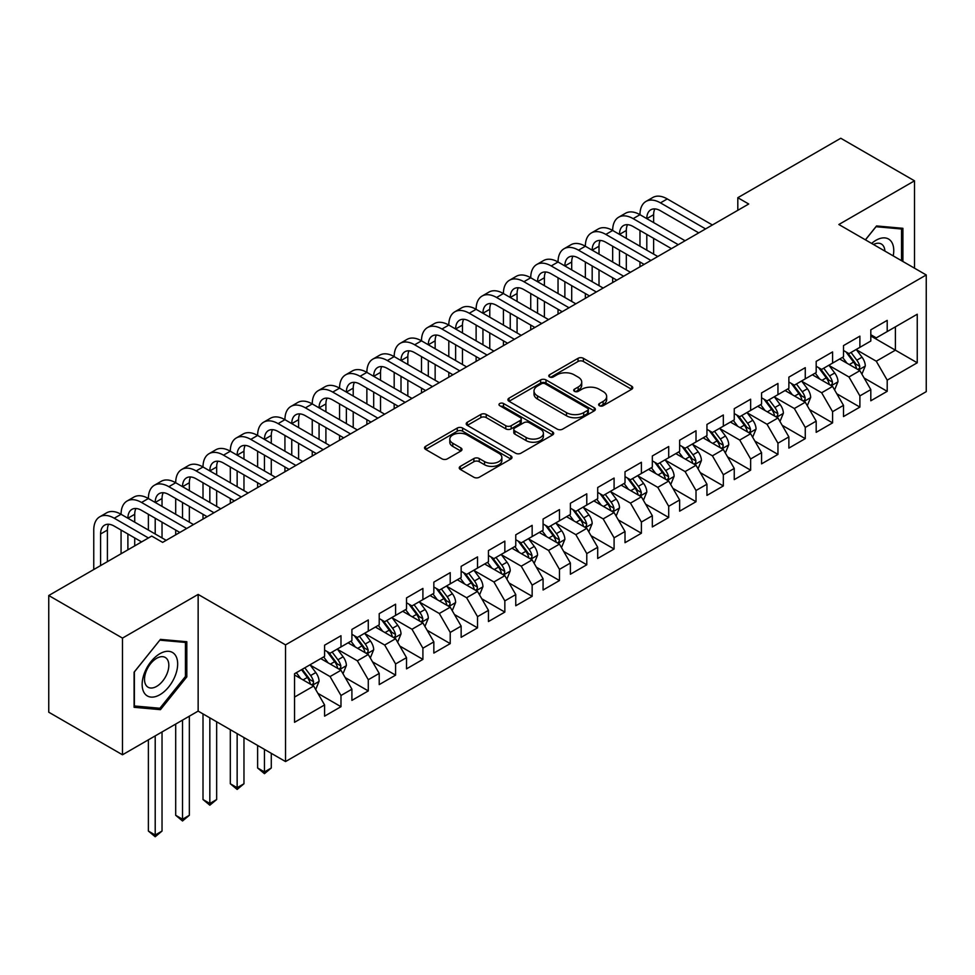 <?xml version="1.0" encoding="UTF-8"?>
<svg xmlns="http://www.w3.org/2000/svg" width="975" height="975" viewBox="0 0 975 975"><rect width="100%" height="100%" fill="white"/><g stroke="black" fill="none" stroke-linecap="round" stroke-linejoin="round"><path stroke-width="1.46" d="M599.418 405.722A2.657 1.536 0 0 0 603.172 405.722L631.654 389.281A3.79 2.194 0 0 0 632.763 387.733A3.79 2.194 0 0 0 631.654 386.185L583.403 358.325A3.79 2.194 0 0 0 578.041 358.325L549.559 374.766A2.657 1.536 0 0 0 548.779 375.85A2.657 1.536 0 0 0 549.559 376.935A2.657 1.536 0 0 0 553.3 376.935L556.993 374.814A12.127 7.008 0 0 1 574.153 374.814L578.175 377.13A12.127 7.008 0 0 1 581.722 382.078A12.127 7.008 0 0 1 578.175 387.038L574.482 389.159A2.657 1.536 0 0 0 573.702 390.244A2.657 1.536 0 0 0 574.482 391.328A2.657 1.536 0 0 0 578.236 391.328L581.929 389.208A12.127 7.008 0 0 1 599.077 389.208L603.098 391.523A12.127 7.008 0 0 1 606.657 396.472A12.127 7.008 0 0 1 603.098 401.432L599.418 403.553A2.657 1.536 0 0 0 598.638 404.637A2.657 1.536 0 0 0 599.418 405.722L599.418 403.553M460.346 466.355A3.79 2.194 0 0 0 459.237 467.903A3.79 2.194 0 0 0 460.346 469.45L473.887 477.263A3.79 2.194 0 0 0 479.249 477.263L510.888 459.006A3.79 2.194 0 0 0 511.997 457.458A3.79 2.194 0 0 0 510.888 455.91L462.625 428.049A3.79 2.194 0 0 0 457.263 428.049L425.636 446.318A3.79 2.194 0 0 0 424.527 447.866A3.79 2.194 0 0 0 425.636 449.414L441.992 458.847A3.79 2.194 0 0 0 447.354 458.847L460.883 451.035A3.79 2.194 0 0 0 461.992 449.487A3.79 2.194 0 0 0 460.883 447.939L452.778 443.259A10.14 5.85 0 0 1 449.804 439.116A10.14 5.85 0 0 1 456.068 433.704A10.14 5.85 0 0 1 467.122 434.972L498.883 453.314A10.14 5.85 0 0 1 501.857 457.458A10.14 5.85 0 0 1 495.592 462.869A10.14 5.85 0 0 1 484.551 461.602L479.249 458.543A3.79 2.194 0 0 0 473.887 458.543L460.346 466.355L460.346 469.45M122.484 638.101L122.484 754.784L198.144 711.104L198.144 594.421L122.484 638.101L48.75 595.518L151.71 536.079L162.642 542.38L748.727 204.007L737.807 197.706L737.807 210.32M198.144 594.421L285.541 644.877L926.25 274.962L926.25 391.645L285.541 761.56L285.541 644.877M914.501 268.186L914.501 180.826L838.853 224.506L926.25 274.962M914.501 180.826L840.767 138.255L737.807 197.706M557.261 429.134A3.79 2.194 0 0 0 562.624 429.134L594.25 410.865A3.79 2.194 0 0 0 595.359 409.317A3.79 2.194 0 0 0 594.25 407.769L546 379.921A3.79 2.194 0 0 0 540.638 379.921L509.011 398.178A3.79 2.194 0 0 0 507.902 399.726A3.79 2.194 0 0 0 509.011 401.273L557.261 429.134M500.821 406.295A2.657 1.536 0 0 1 503.514 406.673L503.514 403.516L552.569 431.84A3.79 2.194 0 0 1 553.678 433.388A3.79 2.194 0 0 1 552.569 434.935L520.93 453.204A3.79 2.194 0 0 1 515.58 453.204L467.317 425.344L467.317 422.248A3.79 2.194 0 0 0 466.208 423.796A3.79 2.194 0 0 0 467.317 425.344M467.317 422.248L480.858 414.436A3.79 2.194 0 0 1 486.22 414.436L505.793 425.734A3.79 2.194 0 0 0 511.156 425.734L520.126 420.542A3.79 2.194 0 0 0 521.247 418.994A3.79 2.194 0 0 0 520.126 417.446L499.761 405.685A2.657 1.536 0 0 1 498.981 404.601A2.657 1.536 0 0 1 500.614 403.187A2.657 1.536 0 0 1 503.514 403.516M870.809 335.985L895.391 350.171L895.391 326.844L917.243 314.23L887.201 331.573L887.201 320.373L870.809 329.83L870.809 341.031L859.889 347.344L859.889 336.143L843.497 345.601L843.497 356.801L832.577 363.102L832.577 351.914L816.185 361.372L816.185 372.572L805.265 378.873L805.265 367.673L788.872 377.142L788.872 388.33L777.953 394.643L777.953 383.443L761.56 392.913L761.56 404.101L750.64 410.414L750.64 399.214L734.248 408.671L734.248 419.872L723.328 426.173L723.328 414.984L706.948 424.442L706.948 435.642L696.016 441.943L696.016 430.755L679.636 440.212L679.636 451.401L668.704 457.714L668.704 446.513L652.324 455.983L652.324 467.171L641.392 473.484L641.392 462.284L625.012 471.742L625.012 482.942L614.092 489.243L614.092 478.055L597.699 487.512L597.699 498.712L586.779 505.013L586.779 493.825L570.387 503.283L570.387 514.471L559.467 520.784L559.467 509.584L543.075 519.053L543.075 530.242L532.155 536.555L532.155 525.354L515.763 534.812L515.763 546.012L504.843 552.325L504.843 541.125L488.451 550.582L488.451 561.783L477.531 568.084L477.531 556.896L461.151 566.353L461.151 577.553L450.218 583.854L450.218 572.654L433.838 582.124L433.838 593.312L422.906 599.625L422.906 588.425L406.526 597.894L406.526 609.082L395.594 615.396L395.594 604.195L379.214 613.653L379.214 624.853L368.282 631.154L368.282 619.966L351.902 629.423L351.902 640.624L340.982 646.925L340.982 635.737L324.59 645.194L324.59 656.382L294.548 673.737L294.548 722.292L324.59 704.949L313.67 686.034L294.548 674.993M917.243 314.23L917.243 362.785L887.201 380.14L876.269 361.213L856.464 349.781M864.118 378.008L887.201 391.328L887.201 380.14M887.201 391.328L870.809 400.786L870.809 389.598L859.889 395.899L848.957 376.984L829.164 365.552M836.806 393.778L859.889 407.099L859.889 395.899M859.889 407.099L843.497 416.557L843.497 405.368L832.577 411.669L821.645 392.754L801.852 381.322M809.494 409.549L832.577 422.87L832.577 411.669M832.577 422.87L816.185 432.327L816.185 421.127L805.265 427.44L794.332 408.513L774.54 397.081M782.182 425.307L805.265 438.64L805.265 427.44M805.265 438.64L788.872 448.098L788.872 436.898L777.953 443.211L767.033 424.283L747.228 412.852M754.869 441.078L777.953 454.399L777.953 443.211M777.953 454.399L761.56 463.868L761.56 452.668L750.64 458.969L739.72 440.054L719.916 428.622M727.557 456.848L750.64 470.169L750.64 458.969M750.64 470.169L734.248 479.627L734.248 468.439L723.328 474.74L712.408 455.825L692.603 444.393M700.257 472.619L723.328 485.94L723.328 474.74M723.328 485.94L706.948 495.398L706.948 484.209L696.016 490.51L685.096 471.583L665.291 460.151M672.945 488.378L696.016 501.711L696.016 490.51M696.016 501.711L679.636 511.168L679.636 499.968L668.704 506.281L657.784 487.354L637.979 475.922M645.633 504.148L668.704 517.469L668.704 506.281M668.704 517.469L652.324 526.939L652.324 515.738L641.392 522.052L630.472 503.124L610.667 491.692M618.321 519.919L641.392 533.24L641.392 522.052M641.392 533.24L625.012 542.697L625.012 531.509L614.092 537.81L603.159 518.895L583.367 507.463M591.008 535.689L614.092 549.01L614.092 537.81M614.092 549.01L597.699 558.468L597.699 547.28L586.779 553.581L575.847 534.666L556.055 523.234M563.696 551.448L586.779 564.781L586.779 553.581M586.779 564.781L570.387 574.238L570.387 563.038L559.467 569.351L548.535 550.424L528.742 538.992M536.384 567.218L559.467 580.539L559.467 569.351M559.467 580.539L543.075 590.009L543.075 578.809L532.155 585.122L521.235 566.195L501.43 554.763M509.072 582.989L532.155 596.31L532.155 585.122M532.155 596.31L515.763 605.768L515.763 594.579L504.843 600.88L493.923 581.965L474.118 570.533M481.76 598.76L504.843 612.081L504.843 600.88M504.843 612.081L488.451 621.538L488.451 610.35L477.531 616.651L466.611 597.736L446.806 586.304M454.46 614.53L477.531 627.851L477.531 616.651M477.531 627.851L461.151 637.309L461.151 626.108L450.218 632.422L439.298 613.494L419.494 602.062M427.148 630.289L450.218 643.622L450.218 632.422M450.218 643.622L433.838 653.079L433.838 641.879L422.906 648.192L411.986 629.265L392.182 617.833M399.835 646.059L422.906 659.38L422.906 648.192M422.906 659.38L406.526 668.85L406.526 657.65L395.594 663.951L384.674 645.036L364.869 633.604M372.523 661.83L395.594 675.151L395.594 663.951M395.594 675.151L379.214 684.608L379.214 673.42L368.282 679.721L357.362 660.806L337.557 649.374M345.211 677.601L368.282 690.922L368.282 679.721M368.282 690.922L351.902 700.379L351.902 689.191L340.982 695.492L330.05 676.565L310.257 665.133M317.899 693.359L340.982 706.692L340.982 695.492M340.982 706.692L324.59 716.15L324.59 704.949M324.59 650.081L330.05 653.238L340.982 646.925M294.548 697.064L313.67 686.034M351.902 634.311L357.362 637.467L368.282 631.154M330.05 676.565L340.982 670.264L320.763 658.6M351.902 689.191L340.982 670.264M379.214 618.54L384.674 621.697L395.594 615.396M357.362 660.806L368.282 654.493L348.075 642.83M379.214 673.42L368.282 654.493M406.526 602.782L411.986 605.926L422.906 599.625M384.674 645.036L395.594 638.723L375.387 627.059M406.526 657.65L395.594 638.723M433.838 587.011L439.298 590.168L450.218 583.854M411.986 629.265L422.906 622.964L402.699 611.288M433.838 641.879L422.906 622.964M461.151 571.24L466.611 574.397L477.531 568.084M439.298 613.494L450.218 607.193L430.012 595.518M461.151 626.108L450.218 607.193M488.451 555.47L493.923 558.626L504.843 552.325M466.611 597.736L477.531 591.423L457.324 579.759M488.451 610.35L477.531 591.423M515.763 539.711L521.235 542.856L532.155 536.555M493.923 581.965L504.843 575.652L484.636 563.989M515.763 594.579L504.843 575.652M543.075 523.941L548.535 527.097L559.467 520.784M521.235 566.195L532.155 559.894L511.948 548.218M543.075 578.809L532.155 559.894M570.387 508.17L575.847 511.327L586.779 505.013M548.535 550.424L559.467 544.123L539.248 532.447M570.387 563.038L559.467 544.123M597.699 492.399L603.159 495.556L614.092 489.243M575.847 534.666L586.779 528.352L566.56 516.689M597.699 547.28L586.779 528.352M625.012 476.629L630.472 479.785L641.392 473.484M603.159 518.895L614.092 512.582L593.872 500.918M625.012 531.509L614.092 512.582M652.324 460.87L657.784 464.015L668.704 457.714M630.472 503.124L641.392 496.823L621.185 485.148M652.324 515.738L641.392 496.823M679.636 445.1L685.096 448.256L696.016 441.943M657.784 487.354L668.704 481.053L648.497 469.377M679.636 499.968L668.704 481.053M706.948 429.329L712.408 432.486L723.328 426.173M685.096 471.583L696.016 465.282L675.809 453.619M706.948 484.209L696.016 465.282M734.248 413.558L739.72 416.715L750.64 410.414M712.408 455.825L723.328 449.512L703.121 437.848M734.248 468.439L723.328 449.512M761.56 397.8L767.033 400.944L777.953 394.643M739.72 440.054L750.64 433.741L730.433 422.077M761.56 452.668L750.64 433.741M788.872 382.029L794.332 385.186L805.265 378.873M767.033 424.283L777.953 417.982L757.746 406.307M788.872 436.898L777.953 417.982M816.185 366.259L821.645 369.415L832.577 363.102M794.332 408.513L805.265 402.212L785.058 390.536M816.185 421.127L805.265 402.212M843.497 350.488L848.957 353.645L859.889 347.344M821.645 392.754L832.577 386.441L812.358 374.778M843.497 405.368L832.577 386.441M870.809 334.73L876.269 337.874L887.201 331.573M848.957 376.984L859.889 370.671L839.67 359.007M870.809 389.598L859.889 370.671M48.75 595.518L48.75 712.201L122.484 754.784M198.144 711.104L285.541 761.56M876.269 361.213L895.391 350.171L917.243 362.785M902.899 261.483L902.899 228.308L876.549 225.944L865.386 239.826M186.81 676.869L186.81 641.733L160.448 639.381L134.099 672.165L134.099 707.302L160.448 709.666L186.81 676.869L185.445 676.089M600.478 406.1L603.098 404.588A12.127 7.008 0 0 0 606.657 399.628L606.657 396.472M581.722 382.078L581.722 385.235A12.127 7.008 0 0 1 578.175 390.195L575.543 391.706M631.605 389.305L583.403 361.481A3.79 2.194 0 0 0 578.041 361.481L550.619 377.313M594.202 410.902L546 383.065A3.79 2.194 0 0 0 540.638 383.065L509.06 401.298M587.547 410.402A2.657 1.536 0 0 0 588.327 409.317A2.657 1.536 0 0 0 587.547 408.245L545.196 383.784A2.657 1.536 0 0 0 541.442 383.784L537.554 386.027A12.127 7.008 0 0 0 534.008 390.987A12.127 7.008 0 0 0 537.554 395.935L566.512 412.644A12.127 7.008 0 0 0 583.672 412.644L587.547 410.402L587.547 413.558A2.657 1.536 0 0 0 588.327 412.474L588.327 409.317M534.008 390.987L534.008 394.132A12.127 7.008 0 0 0 537.554 399.092L537.554 395.935M587.547 413.558L583.672 415.801A12.127 7.008 0 0 1 566.512 415.801L537.554 399.092M467.366 425.368L480.858 417.58L480.858 414.436M521.247 418.994L521.247 422.151A3.79 2.194 0 0 1 520.126 423.698L511.156 428.878A3.79 2.194 0 0 1 505.793 428.878L486.22 417.58A3.79 2.194 0 0 0 480.858 417.58M503.514 406.673L552.52 434.972M526.098 437.458A10.14 5.85 0 0 0 537.152 438.726A10.14 5.85 0 0 0 543.404 433.314A10.14 5.85 0 0 0 540.442 429.171L529.242 422.711A3.79 2.194 0 0 0 523.88 422.711L514.91 427.891A3.79 2.194 0 0 0 513.788 429.439A3.79 2.194 0 0 0 514.91 430.987L526.098 437.458L526.098 440.602A10.14 5.85 0 0 0 537.152 441.87A10.14 5.85 0 0 0 543.404 436.471L543.404 433.314M513.788 429.439L513.788 432.595A3.79 2.194 0 0 0 514.91 434.143L514.91 430.987M526.098 440.602L514.91 434.143M501.857 457.458L501.857 460.614A10.14 5.85 0 0 1 495.592 466.026A10.14 5.85 0 0 1 484.551 464.746L479.249 461.699A3.79 2.194 0 0 0 473.887 461.699L460.407 469.475M449.804 439.116L449.804 442.272A10.14 5.85 0 0 0 452.778 446.416L452.778 443.259M460.834 451.059L452.778 446.416M510.827 459.03L462.625 431.206A3.79 2.194 0 0 0 457.263 431.206L425.685 449.438M157.67 708.057L160.448 709.666M861.9 374.181L865.288 365.918A10.238 5.911 -120 0 0 862.022 357.191L856.221 349.452M846.983 363.224L842.571 357.337M840.511 359.482L839.999 358.812M857.951 369.562L859.536 368.136L859.767 366.344A10.238 5.911 -120 0 0 856.83 360.189L851.029 352.45M847.726 352.926L854.892 362.493A5.216 3.01 60 0 1 855.831 364.077L859.767 366.344M845.922 351.89L853.564 362.091A10.238 5.911 60 0 1 856.489 368.245L856.696 368.83M93.758 569.534L93.758 530.059A28.97 16.721 60 0 1 99.755 516.799L106.58 512.85A28.97 16.721 60 0 1 121.071 514.288A28.97 16.721 60 0 1 127.067 501.028L133.892 497.079A28.97 16.721 60 0 1 148.383 498.518A28.97 16.721 60 0 1 154.379 485.258L161.204 481.321A28.97 16.721 60 0 1 175.695 482.747A28.97 16.721 60 0 1 181.691 469.487L188.516 465.55A28.97 16.721 60 0 1 203.007 466.988A28.97 16.721 60 0 1 209.003 453.728L215.828 449.78A28.97 16.721 60 0 1 230.307 451.218A28.97 16.721 60 0 1 236.316 437.958L243.141 434.009A28.97 16.721 60 0 1 257.619 435.447A28.97 16.721 60 0 1 263.628 422.187L270.453 418.251A28.97 16.721 60 0 1 284.932 419.677A28.97 16.721 60 0 1 290.94 406.417L297.765 402.48A28.97 16.721 60 0 1 312.244 403.918A28.97 16.721 60 0 1 318.24 390.658L325.077 386.709A28.97 16.721 60 0 1 339.556 388.148A28.97 16.721 60 0 1 345.552 374.888L352.389 370.939A28.97 16.721 60 0 1 366.868 372.377A28.97 16.721 60 0 1 372.864 359.117L379.689 355.18A28.97 16.721 60 0 1 394.18 356.606A28.97 16.721 60 0 1 400.177 343.346L407.002 339.41A28.97 16.721 60 0 1 421.492 340.836A28.97 16.721 60 0 1 427.489 327.576L434.314 323.639A28.97 16.721 60 0 1 448.805 325.077A28.97 16.721 60 0 1 454.801 311.817L461.626 307.868A28.97 16.721 60 0 1 476.117 309.307A28.97 16.721 60 0 1 482.113 296.047L488.938 292.098A28.97 16.721 60 0 1 503.417 293.536A28.97 16.721 60 0 1 509.425 280.276L516.25 276.339A28.97 16.721 60 0 1 530.729 277.765A28.97 16.721 60 0 1 536.737 264.505L543.562 260.569A28.97 16.721 60 0 1 558.041 262.007A28.97 16.721 60 0 1 564.05 248.747L570.875 244.798A28.97 16.721 60 0 1 585.353 246.236A28.97 16.721 60 0 1 591.35 232.976L598.187 229.027A28.97 16.721 60 0 1 612.666 230.466A28.97 16.721 60 0 1 618.662 217.206L625.499 213.269A28.97 16.721 60 0 1 639.978 214.695A28.97 16.721 60 0 1 645.974 201.435L652.799 197.498A28.97 16.721 60 0 1 667.29 198.937L712.408 224.981M645.974 201.435A28.97 16.721 60 0 1 660.465 202.873L705.583 228.918M698.746 232.867L660.465 210.758A19.317 11.152 -120 0 0 650.8 209.796A19.317 11.152 -120 0 0 646.803 218.644L653.628 214.695L653.628 222.58M654.847 208.906A19.317 11.152 -120 0 0 653.628 214.695M646.803 234.414L646.803 250.173M653.628 238.351L653.628 254.122M639.978 266.797L639.978 262.007M639.978 246.236L639.978 230.466M834.6 389.939L837.976 381.676A10.238 5.911 -120 0 0 834.71 372.962L828.908 365.223M819.67 378.995L815.258 373.108M813.199 375.253L812.687 374.583M830.639 385.332L832.236 383.906L832.455 382.115A10.238 5.911 -120 0 0 829.53 375.96L823.729 368.221M820.414 368.696L827.58 378.263A5.216 3.01 60 0 1 828.518 379.848L832.455 382.115M818.61 367.66L826.252 377.849A10.238 5.911 60 0 1 829.177 384.004L829.384 384.601M807.288 405.71L810.664 397.447A10.238 5.911 -120 0 0 807.398 388.732L801.596 380.993M792.358 394.753L787.946 388.867M785.887 391.024L785.387 390.353M803.339 401.103L804.923 399.665L805.143 397.885A10.238 5.911 -120 0 0 802.218 391.731L796.417 383.979M793.102 384.467L800.268 394.034A5.216 3.01 60 0 1 801.218 395.618L805.143 397.885M791.298 383.431L798.939 393.62A10.238 5.911 60 0 1 801.864 399.774L802.072 400.372M618.662 217.206A28.97 16.721 60 0 1 633.153 218.644L639.978 214.695L685.096 240.752M633.153 218.644L678.271 244.688M671.434 248.637L633.153 226.529A19.317 11.152 -120 0 0 623.488 225.566A19.317 11.152 -120 0 0 619.491 234.414L626.316 230.466L626.316 238.351M627.534 224.677A19.317 11.152 -120 0 0 626.316 230.466M619.491 250.173L619.491 265.943M626.316 254.122L626.316 269.892M612.666 282.567L612.666 277.765M612.666 262.007L612.666 246.236M591.35 232.976A28.97 16.721 60 0 1 605.841 234.414L612.666 230.466L657.784 256.51M605.841 234.414L650.959 260.459M644.134 264.396L605.841 242.288A19.317 11.152 -120 0 0 596.188 241.337A19.317 11.152 -120 0 0 592.178 250.173L599.016 246.236L599.016 254.122M600.222 240.447A19.317 11.152 -120 0 0 599.016 246.236M592.178 265.943L592.178 281.714M599.016 269.892L599.016 285.651M585.353 298.326L585.353 293.536M585.353 277.765L585.353 262.007M893.21 255.889A25.106 14.491 120 0 0 891.369 241.654A25.106 14.491 120 0 0 871.626 243.433M884.898 251.087A17.184 9.921 120 0 0 883.289 245.81A17.184 9.921 120 0 0 881.363 244.018A17.184 9.921 120 0 0 873.466 244.493M875.94 226.7L901.534 229.003L901.534 260.691M899.84 228.028L901.534 229.003M865.447 239.862L876.001 226.724M144.532 693.335A25.106 14.491 120 0 0 168.785 686.839A25.106 14.491 120 0 0 175.281 655.078A25.106 14.491 120 0 0 151.028 661.574A25.106 14.491 120 0 0 144.532 693.335M146.153 685.437A17.184 9.921 120 0 0 148.078 687.229A17.184 9.921 120 0 0 164.068 679.197A17.184 9.921 120 0 0 167.2 659.246A17.184 9.921 120 0 0 165.262 657.455A17.184 9.921 120 0 0 149.273 665.474A17.184 9.921 120 0 0 146.153 685.437M159.9 640.161L185.445 642.44L185.445 676.492L159.9 708.252L134.367 705.973L134.367 671.921L159.851 640.124M183.751 641.465L185.445 642.44M779.976 421.48L783.364 413.217A10.238 5.911 -120 0 0 780.098 404.503L774.284 396.752M765.046 410.524L760.634 404.637M758.574 406.794L758.075 406.124M776.027 416.861L777.611 415.435L777.831 413.656A10.238 5.911 -120 0 0 774.906 407.501L769.104 399.75M765.789 400.237L772.956 409.805A5.216 3.01 60 0 1 773.906 411.389L777.831 413.656M763.986 399.189L771.627 409.39A10.238 5.911 60 0 1 774.552 415.545L774.759 416.142M752.663 437.251L756.052 428.988A10.238 5.911 -120 0 0 752.785 420.274L746.984 412.523M737.734 426.294L733.322 420.408M731.262 422.553L730.763 421.883M748.715 432.632L750.299 431.206L750.518 429.414A10.238 5.911 -120 0 0 747.593 423.26L741.792 415.521M738.477 415.996L745.643 425.563A5.216 3.01 60 0 1 746.594 427.148L750.518 429.414M736.673 414.96L744.315 425.161A10.238 5.911 60 0 1 747.24 431.316L747.447 431.901M564.05 248.747A28.97 16.721 60 0 1 578.528 250.173L585.353 246.236L630.472 272.281M578.528 250.173L623.647 276.23M616.822 280.166L578.528 258.058A19.317 11.152 -120 0 0 568.876 257.108A19.317 11.152 -120 0 0 564.866 265.943L571.703 262.007L571.703 269.892M572.91 256.218A19.317 11.152 -120 0 0 571.703 262.007M564.866 281.714L564.866 297.485M571.703 285.651L571.703 301.421M558.041 314.096L558.041 309.307M558.041 293.536L558.041 277.765M536.737 264.505A28.97 16.721 60 0 1 551.216 265.943L558.041 262.007L603.159 288.052M551.216 265.943L596.334 291.988M589.509 295.937L551.216 273.829A19.317 11.152 -120 0 0 541.564 272.866A19.317 11.152 -120 0 0 537.566 281.714L544.391 277.765L544.391 285.651M545.598 271.976A19.317 11.152 -120 0 0 544.391 277.765M537.566 297.485L537.566 313.243M544.391 301.421L544.391 317.192M530.729 329.867L530.729 325.077M530.729 309.307L530.729 293.536M725.351 453.009L728.739 444.746A10.238 5.911 -120 0 0 725.473 436.032L719.672 428.293M710.422 442.065L706.01 436.178M703.95 438.323L703.45 437.653M721.402 448.403L722.987 446.977L723.206 445.185A10.238 5.911 -120 0 0 720.281 439.03L714.48 431.291M711.165 431.767L718.331 441.334A5.216 3.01 60 0 1 719.282 442.918L723.206 445.185M709.361 430.731L717.003 440.919A10.238 5.911 60 0 1 719.928 447.074L720.135 447.671M509.425 280.276A28.97 16.721 60 0 1 523.904 281.714L530.729 277.765L575.847 303.822M523.904 281.714L569.022 307.759M562.197 311.707L523.904 289.599A19.317 11.152 -120 0 0 514.252 288.637A19.317 11.152 -120 0 0 510.254 297.485L517.079 293.536L517.079 301.421M518.286 287.747A19.317 11.152 -120 0 0 517.079 293.536M510.254 313.243L510.254 329.014M517.079 317.192L517.079 332.962M503.417 345.638L503.417 340.836M503.417 325.077L503.417 309.307M698.039 468.78L701.427 460.517A10.238 5.911 -120 0 0 698.161 451.803L692.36 444.064M683.109 457.836L678.697 451.937M676.638 454.094L676.138 453.424M694.09 464.173L695.675 462.747L695.894 460.956A10.238 5.911 -120 0 0 692.969 454.801L687.168 447.05M683.853 447.537L691.019 457.104A5.216 3.01 60 0 1 691.97 458.689L695.894 460.956M682.061 446.501L689.691 456.69A10.238 5.911 60 0 1 692.628 462.845L692.835 463.442M482.113 296.047A28.97 16.721 60 0 1 496.592 297.485L503.417 293.536L548.535 319.581M496.592 297.485L541.71 323.529M534.885 327.466L496.592 305.37A19.317 11.152 -120 0 0 486.939 304.407A19.317 11.152 -120 0 0 482.942 313.243L489.767 309.307L489.767 317.192M490.973 303.517A19.317 11.152 -120 0 0 489.767 309.307M482.942 329.014L482.942 344.784M489.767 332.962L489.767 348.721M476.117 361.408L476.117 356.606M476.117 340.836L476.117 325.077M670.727 484.551L674.115 476.288A10.238 5.911 -120 0 0 670.849 467.573L665.047 459.822M655.797 473.594L651.385 467.707M649.326 469.865L648.826 469.194M666.778 479.932L668.362 478.506L668.594 476.726A10.238 5.911 -120 0 0 665.657 470.572L659.856 462.82M656.541 463.308L663.707 472.875A5.216 3.01 60 0 1 664.658 474.459L668.594 476.726M654.749 462.272L662.378 472.461A10.238 5.911 60 0 1 665.316 478.615L665.523 479.212M454.801 311.817A28.97 16.721 60 0 1 469.28 313.243L476.117 309.307L521.223 335.351M469.28 313.243L514.398 339.3M507.573 343.237L469.28 321.128A19.317 11.152 -120 0 0 459.627 320.178A19.317 11.152 -120 0 0 455.63 329.014L462.455 325.077L462.455 332.962M463.661 319.288A19.317 11.152 -120 0 0 462.455 325.077M455.63 344.784L455.63 360.555M462.455 348.721L462.455 364.492M448.805 377.167L448.805 372.377M448.805 356.606L448.805 340.836M643.415 500.321L646.803 492.058A10.238 5.911 -120 0 0 643.537 483.344L637.735 475.593M628.485 489.365L624.085 483.478M622.013 485.623L621.514 484.965M639.466 495.702L641.05 494.276L641.282 492.497A10.238 5.911 -120 0 0 638.345 486.33L632.543 478.591M629.241 479.078L636.395 488.633A5.216 3.01 60 0 1 637.345 490.218L641.282 492.497M627.437 478.03L635.066 488.231A10.238 5.911 60 0 1 638.003 494.386L638.211 494.971M427.489 327.576A28.97 16.721 60 0 1 441.967 329.014L448.805 325.077L493.923 351.122M441.967 329.014L487.086 355.058M480.261 359.007L441.967 336.899A19.317 11.152 -120 0 0 432.315 335.948A19.317 11.152 -120 0 0 428.317 344.784L435.143 340.848L435.143 348.721M436.349 335.047A19.317 11.152 -120 0 0 435.143 340.848M428.317 360.555L428.317 376.313M435.143 364.492L435.143 380.262M421.492 392.937L421.492 388.148M421.492 372.377L421.492 356.606M616.102 516.092L619.491 507.829A10.238 5.911 -120 0 0 616.224 499.102L610.423 491.363M601.185 505.135L596.773 499.249M594.701 501.394L594.202 500.723M612.154 511.473L613.738 510.047L613.97 508.255A10.238 5.911 -120 0 0 611.033 502.101L605.231 494.362M601.928 494.837L609.095 504.404A5.216 3.01 60 0 1 610.033 505.988L613.97 508.255M600.125 493.801L607.754 503.99A10.238 5.911 60 0 1 610.691 510.157L610.898 510.742M400.177 343.346A28.97 16.721 60 0 1 414.668 344.784L421.492 340.836L466.611 366.893M414.668 344.784L459.773 370.829M452.948 374.778L414.668 352.67A19.317 11.152 -120 0 0 405.003 351.707A19.317 11.152 -120 0 0 401.005 360.555L407.83 356.606L407.83 364.492M409.049 350.817A19.317 11.152 -120 0 0 407.83 356.606M401.005 376.313L401.005 392.084M407.83 380.262L407.83 396.033M394.18 408.708L394.18 403.918M394.18 388.148L394.18 372.377M588.79 531.85L592.178 523.587A10.238 5.911 -120 0 0 588.912 514.873L583.111 507.134M573.873 520.906L569.461 515.019M567.401 517.164L566.889 516.494M584.842 527.243L586.438 525.817L586.658 524.026A10.238 5.911 -120 0 0 583.72 517.871L577.919 510.132M574.616 510.607L581.783 520.175A5.216 3.01 60 0 1 582.721 521.759L586.658 524.026M572.812 509.572L580.454 519.76A10.238 5.911 60 0 1 583.379 525.915L583.586 526.512M372.864 359.117A28.97 16.721 60 0 1 387.355 360.555L394.18 356.606L439.298 382.663M387.355 360.555L432.473 386.6M425.636 390.536L387.355 368.44A19.317 11.152 -120 0 0 377.691 367.477A19.317 11.152 -120 0 0 373.693 376.313L380.518 372.377L380.518 380.262M381.737 366.588A19.317 11.152 -120 0 0 380.518 372.377M373.693 392.084L373.693 407.855M380.518 396.033L380.518 411.791M366.868 424.478L366.868 419.677M366.868 403.918L366.868 388.148M561.49 547.621L564.866 539.358A10.238 5.911 -120 0 0 561.6 530.644L555.799 522.893M546.561 536.664L542.149 530.778M540.089 532.935L539.577 532.265M557.529 543.002L559.126 541.576L559.345 539.797A10.238 5.911 -120 0 0 556.42 533.642L550.619 525.891M547.304 526.378L554.47 535.945A5.216 3.01 60 0 1 555.421 537.53L559.345 539.797M545.5 525.342L553.142 535.531A10.238 5.911 60 0 1 556.067 541.686L556.274 542.283M345.552 374.888A28.97 16.721 60 0 1 360.043 376.313L366.868 372.377L411.986 398.422M360.043 376.313L405.161 402.37M398.324 406.307L360.043 384.199A19.317 11.152 -120 0 0 350.378 383.248A19.317 11.152 -120 0 0 346.381 392.084L353.218 388.148L353.218 396.033M354.425 382.358A19.317 11.152 -120 0 0 353.218 388.148M346.381 407.855L346.381 423.625M353.218 411.791L353.218 427.562M339.556 440.237L339.556 435.447M339.556 419.677L339.556 403.918M534.178 563.392L537.554 555.128A10.238 5.911 -120 0 0 534.288 546.414L528.487 538.663M519.248 552.435L514.837 546.548M512.777 548.706L512.277 548.035M530.229 558.773L531.814 557.347L532.033 555.567A10.238 5.911 -120 0 0 529.108 549.413L523.307 541.661M519.992 542.149L527.158 551.716A5.216 3.01 60 0 1 528.109 553.288L532.033 555.567M518.188 541.101L525.83 551.302A10.238 5.911 60 0 1 528.755 557.456L528.962 558.053M318.24 390.658A28.97 16.721 60 0 1 332.731 392.084L339.556 388.148L384.674 414.192M332.731 392.084L377.849 418.141M371.024 422.077L332.731 399.969A19.317 11.152 -120 0 0 323.078 399.019A19.317 11.152 -120 0 0 319.069 407.855L325.906 403.918L325.906 411.791M327.112 398.129A19.317 11.152 -120 0 0 325.906 403.918M319.069 423.625L319.069 439.396M325.906 427.562L325.906 443.332M312.244 456.008L312.244 451.218M312.244 435.447L312.244 419.677M506.866 579.162L510.254 570.899A10.238 5.911 -120 0 0 506.988 562.173L501.187 554.434M491.936 568.206L487.524 562.319M485.465 564.464L484.965 563.794M502.917 574.543L504.502 573.117L504.721 571.326A10.238 5.911 -120 0 0 501.796 565.171L495.995 557.432M492.68 557.907L499.846 567.474A5.216 3.01 60 0 1 500.797 569.059L504.721 571.326M490.876 556.871L498.518 567.072A10.238 5.911 60 0 1 501.442 573.227L501.65 573.812M290.94 406.417A28.97 16.721 60 0 1 305.419 407.855L312.244 403.918L357.362 429.963M305.419 407.855L350.537 433.899M343.712 437.848L305.419 415.74A19.317 11.152 -120 0 0 295.766 414.777A19.317 11.152 -120 0 0 291.757 423.625L298.594 419.677L298.594 427.562M299.8 413.888A19.317 11.152 -120 0 0 298.594 419.677M291.757 439.396L291.757 455.154M298.594 443.332L298.594 459.103M284.932 471.778L284.932 466.988M284.932 451.218L284.932 435.447M479.554 594.921L482.942 586.658A10.238 5.911 -120 0 0 479.676 577.943L473.874 570.204M464.624 583.976L460.212 578.09M458.153 580.235L457.653 579.564M475.605 590.314L477.189 588.888L477.409 587.096A10.238 5.911 -120 0 0 474.484 580.942L468.683 573.202M465.367 573.678L472.534 583.245A5.216 3.01 60 0 1 473.484 584.829L477.409 587.096M463.564 572.642L471.205 582.831A10.238 5.911 60 0 1 474.13 588.985L474.337 589.582M263.628 422.187A28.97 16.721 60 0 1 278.107 423.625L284.932 419.677L330.05 445.733M278.107 423.625L323.225 449.67M316.4 453.619L278.107 431.511A19.317 11.152 -120 0 0 268.454 430.548A19.317 11.152 -120 0 0 264.457 439.396L271.282 435.447L271.282 443.332M272.488 429.658A19.317 11.152 -120 0 0 271.282 435.447M264.457 455.154L264.457 470.925M271.282 459.103L271.282 474.874M257.619 487.549L257.619 482.747M257.619 466.988L257.619 451.218M452.242 610.691L455.63 602.428A10.238 5.911 -120 0 0 452.363 593.714L446.562 585.975M437.312 599.735L432.9 593.848M430.84 596.005L430.341 595.335M448.293 606.084L449.877 604.646L450.097 602.867A10.238 5.911 -120 0 0 447.172 596.712L441.37 588.961M438.055 589.448L445.222 599.016A5.216 3.01 60 0 1 446.172 600.6L450.097 602.867M436.264 588.413L443.893 598.601A10.238 5.911 60 0 1 446.818 604.756L447.025 605.353M236.316 437.958A28.97 16.721 60 0 1 250.794 439.396L257.619 435.447L302.738 461.492M250.794 439.396L295.913 465.441M289.087 469.377L250.794 447.269A19.317 11.152 -120 0 0 241.142 446.318A19.317 11.152 -120 0 0 237.144 455.154L243.969 451.218L243.969 459.103M245.176 445.429A19.317 11.152 -120 0 0 243.969 451.218M237.144 470.925L237.144 486.696M243.969 474.874L243.969 490.632M230.307 503.307L230.307 498.518M230.307 482.747L230.307 466.988M424.929 626.462L428.317 618.199A10.238 5.911 -120 0 0 425.051 609.485L419.25 601.733M410 615.505L405.588 609.619M403.528 611.776L403.028 611.106M420.981 621.843L422.565 620.417L422.797 618.638A10.238 5.911 -120 0 0 419.859 612.483L414.058 604.732M410.743 605.219L417.909 614.786A5.216 3.01 60 0 1 418.86 616.371L422.797 618.638M408.952 604.171L416.581 614.372A10.238 5.911 60 0 1 419.518 620.527L419.725 621.124M264.457 749.385L264.457 771.932L271.282 767.995L271.282 753.334M271.282 767.995L264.457 773.675L257.619 767.995L257.619 745.448M257.619 767.995L264.457 771.932L264.457 773.675M209.003 453.728A28.97 16.721 60 0 1 223.482 455.154L230.307 451.218L275.425 477.263M223.482 455.154L268.6 481.211M261.775 485.148L223.482 463.04A19.317 11.152 -120 0 0 213.83 462.089A19.317 11.152 -120 0 0 209.832 470.925L216.657 466.988L216.657 474.874M217.864 461.199A19.317 11.152 -120 0 0 216.657 466.988M209.832 486.696L209.832 502.466M216.657 490.632L216.657 506.403M203.007 519.078L203.007 514.288M203.007 498.518L203.007 482.747M397.617 642.233L401.005 633.969A10.238 5.911 -120 0 0 397.739 625.255L391.938 617.504M382.688 631.276L378.276 625.389M376.216 627.534L375.716 626.864M393.668 637.613L395.253 636.188L395.484 634.396A10.238 5.911 -120 0 0 392.547 628.241L386.746 620.502M383.431 620.977L390.597 630.545A5.216 3.01 60 0 1 391.548 632.129L395.484 634.396M381.639 619.942L389.269 630.142A10.238 5.911 60 0 1 392.206 636.297L392.413 636.882M237.144 733.614L237.144 787.703L243.969 783.766L243.969 737.563M243.969 783.766L237.144 789.445L230.307 783.766L230.307 729.678M230.307 783.766L237.144 787.703L237.144 789.445M181.691 469.487A28.97 16.721 60 0 1 196.17 470.925L203.007 466.988L248.125 493.033M196.17 470.925L241.288 496.97M234.463 500.918L196.17 478.81A19.317 11.152 -120 0 0 186.517 477.86A19.317 11.152 -120 0 0 182.52 486.696L189.345 482.747L189.345 490.632M190.552 476.958A19.317 11.152 -120 0 0 189.345 482.747M182.52 502.466L182.52 518.225M189.345 506.403L189.345 522.173M175.695 534.848L175.695 530.059M175.695 514.288L175.695 498.518M370.305 657.991L373.693 649.728A10.238 5.911 -120 0 0 370.427 641.014L364.626 633.275M355.375 647.047L350.976 641.16M348.904 643.305L348.404 642.635M366.356 653.384L367.941 651.958L368.172 650.167A10.238 5.911 -120 0 0 365.235 644.012L359.434 636.273M356.131 636.748L363.297 646.315A5.216 3.01 60 0 1 364.236 647.9L368.172 650.167M354.327 635.712L361.957 645.901A10.238 5.911 60 0 1 364.894 652.068L365.101 652.653M209.832 717.856L209.832 803.473L216.657 799.537L216.657 721.793M216.657 799.537L209.832 805.204L203.007 799.537L203.007 713.907M203.007 799.537L209.832 803.473L209.832 805.204M154.379 485.258A28.97 16.721 60 0 1 168.858 486.696L175.695 482.747L220.813 508.804M168.858 486.696L213.976 512.74M207.151 516.689L168.858 494.581A19.317 11.152 -120 0 0 159.205 493.618A19.317 11.152 -120 0 0 155.208 502.466L162.033 498.518L162.033 506.403M163.239 492.728A19.317 11.152 -120 0 0 162.033 498.518M155.208 518.225L155.208 533.995M162.033 522.173L162.033 537.944M148.383 530.059L148.383 514.288M342.993 673.762L346.381 665.498A10.238 5.911 -120 0 0 343.115 656.784L337.313 649.045M328.075 662.817L323.663 656.931M321.592 659.076L321.092 658.405M339.044 669.155L340.628 667.729L340.86 665.937A10.238 5.911 -120 0 0 337.923 659.783L332.122 652.031M328.819 652.519L335.985 662.086A5.216 3.01 60 0 1 336.923 663.67L340.86 665.937M327.015 651.483L334.657 661.672A10.238 5.911 60 0 1 337.582 667.826L337.789 668.423M182.52 720.123L182.52 819.244L189.345 815.295L189.345 716.174M189.345 815.295L182.52 820.974L175.695 815.295L175.695 724.059M175.695 815.295L182.52 819.244L182.52 820.974M127.067 501.028A28.97 16.721 60 0 1 141.558 502.466L148.383 498.518L193.501 524.562M141.558 502.466L186.676 528.511M179.839 532.447L141.558 510.352A19.317 11.152 -120 0 0 131.893 509.389A19.317 11.152 -120 0 0 127.896 518.225L134.721 514.288L134.721 522.173M135.939 508.499A19.317 11.152 -120 0 0 134.721 514.288M127.896 533.995L127.896 549.827M134.721 537.944L134.721 545.89M121.071 553.776L121.071 530.059M315.693 689.532L319.069 681.269A10.238 5.911 -120 0 0 315.803 672.555L310.001 664.804M300.763 678.576L296.351 672.689M311.732 684.913L313.328 683.487L313.548 681.708A10.238 5.911 -120 0 0 310.623 675.553L304.809 667.802M302.25 669.289L308.673 677.857A5.216 3.01 60 0 1 309.611 679.441L313.548 681.708M301.543 669.691L307.344 677.442A10.238 5.911 60 0 1 310.269 683.597L310.477 684.194M155.208 735.893L155.208 835.014L162.033 831.066L162.033 731.945M162.033 831.066L155.208 836.745L148.383 831.066L148.383 739.83M148.383 831.066L155.208 835.014L155.208 836.745M99.755 516.799A28.97 16.721 60 0 1 114.246 518.225L121.071 514.288L166.189 540.333M114.246 518.225L148.432 537.968M141.607 541.917L114.246 526.11A19.317 11.152 -120 0 0 104.581 525.159A19.317 11.152 -120 0 0 100.583 533.995L100.583 565.597M108.627 524.27A19.317 11.152 -120 0 0 107.408 530.059L107.408 561.649M603.098 404.588L603.098 401.432M574.482 391.328L574.482 389.159M578.175 390.195L578.175 387.038M549.559 376.935L549.559 374.766M578.041 361.481L578.041 358.325M583.403 361.481L583.403 358.325M631.654 389.281L631.654 386.185M509.011 401.273L509.011 398.178M540.638 383.065L540.638 379.921M546 383.065L546 379.921M594.25 410.865L594.25 407.769M566.512 415.801L566.512 412.644M583.672 415.801L583.672 412.644M486.22 417.58L486.22 414.436M505.793 428.878L505.793 425.734M511.156 428.878L511.156 425.734M520.126 423.698L520.126 420.542M552.569 434.935L552.569 431.84M473.887 461.699L473.887 458.543M479.249 461.699L479.249 458.543M484.551 464.746L484.551 461.602M460.883 451.035L460.883 447.939M425.636 449.414L425.636 446.318M457.263 431.206L457.263 428.049M462.625 431.206L462.625 428.049M510.888 459.006L510.888 455.91M858.597 369.939L865.227 366.112M856.83 360.189L862.022 357.191M849.286 364.553L853.564 362.091M667.29 198.937L660.465 202.873M831.285 385.698L837.915 381.883M829.53 375.96L834.71 372.962M821.974 380.323L826.252 377.849M803.985 401.468L810.603 397.642M802.218 391.731L807.398 388.732M794.662 396.094L798.939 393.62M776.673 417.239L783.291 413.412M774.906 407.501L780.098 404.503M767.349 411.852L771.627 409.39M749.361 433.01L755.978 429.183M747.593 423.26L752.785 420.274M740.037 427.623L744.315 425.161M722.048 448.768L728.666 444.953M720.281 439.03L725.473 436.032M712.725 443.393L717.003 440.919M694.736 464.539L701.354 460.712M692.969 454.801L698.161 451.803M685.413 459.164L689.691 456.69M667.424 480.309L674.042 476.482M665.657 470.572L670.849 467.573M658.101 474.923L662.378 472.461M640.112 496.08L646.742 492.253M638.345 486.33L643.537 483.344M630.801 490.693L635.066 488.231M612.8 511.838L619.43 508.024M611.033 502.101L616.224 499.102M603.488 506.464L607.754 503.99M585.487 527.609L592.117 523.794M583.72 517.871L588.912 514.873M576.176 522.234L580.454 519.76M558.175 543.38L564.805 539.553M556.42 533.642L561.6 530.644M548.864 538.005L553.142 535.531M530.875 559.15L537.493 555.323M529.108 549.413L534.288 546.414M521.552 553.763L525.83 551.302M503.563 574.921L510.181 571.094M501.796 565.171L506.988 562.173M494.24 569.534L498.518 567.072M476.251 590.679L482.869 586.865M474.484 580.942L479.676 577.943M466.928 585.305L471.205 582.831M448.939 606.45L455.557 602.623M447.172 596.712L452.363 593.714M439.615 601.075L443.893 598.601M421.627 622.221L428.244 618.394M419.859 612.483L425.051 609.485M412.303 616.834L416.581 614.372M394.314 637.991L400.932 634.164M392.547 628.241L397.739 625.255M384.991 632.604L389.269 630.142M367.002 653.75L373.632 649.935M365.235 644.012L370.427 641.014M357.691 648.375L361.957 645.901M339.69 669.52L346.32 665.693M337.923 659.783L343.115 656.784M330.379 664.146L334.657 661.672M312.378 685.291L319.008 681.464M310.623 675.553L315.803 672.555M303.067 679.904L307.344 677.442M107.408 530.059L100.583 533.995"/></g></svg>
